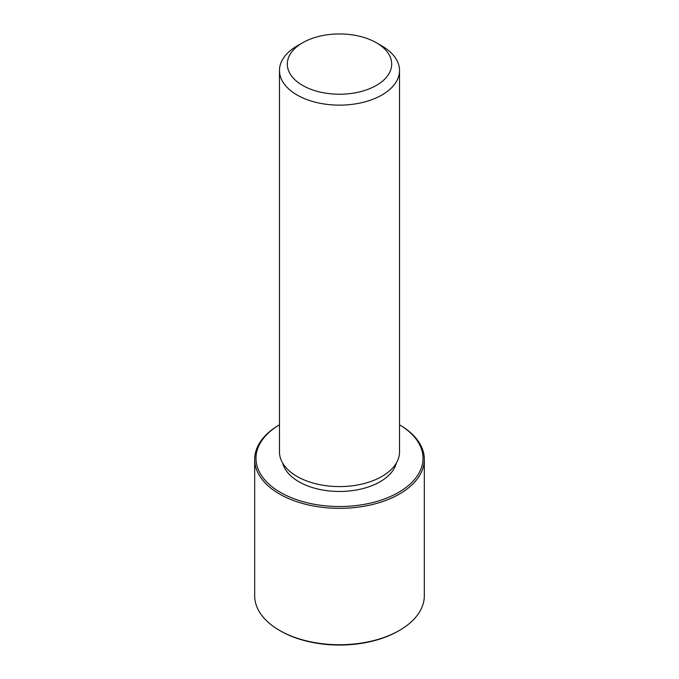 <?xml version="1.0" encoding="UTF-8"?>
<svg xmlns="http://www.w3.org/2000/svg" width="679" height="679" viewBox="0 0 679 679"><rect width="100%" height="100%" fill="white"/><g stroke="black" fill="none" stroke-linecap="round" stroke-linejoin="round"><path stroke-width="1.02" d="M396.315 463.112A57.418 33.152 180 0 1 343.523 491.384A57.418 33.152 180 0 1 284.408 467.653A57.418 33.152 180 0 1 282.685 463.112M376.412 42.777L381.946 45.977A60.024 34.654 180 0 1 397.096 60.72A60.024 34.654 180 0 1 399.524 70.48L399.524 451.925A60.024 34.654 180 0 1 348.038 486.232A60.024 34.654 180 0 1 281.904 461.686A60.024 34.654 180 0 1 279.476 451.925L279.476 70.48A60.024 34.654 180 0 1 297.054 45.977L302.588 42.777A52.198 30.139 180 0 1 376.412 42.777A52.198 30.139 180 0 1 389.585 55.602A52.198 30.139 180 0 1 354.192 93.006A52.198 30.139 180 0 1 289.415 72.568A52.198 30.139 180 0 1 302.588 42.777M399.524 70.48A60.024 34.654 180 0 1 348.038 104.787A60.024 34.654 180 0 1 281.904 80.232A60.024 34.654 180 0 1 279.476 70.48M424.324 459.386A84.824 48.973 180 0 0 420.887 445.594A84.824 48.973 180 0 0 399.524 424.782A83.517 48.217 180 0 1 419.639 444.745A83.517 48.217 180 0 1 363.01 504.582A83.517 48.217 180 0 1 259.361 471.897A83.517 48.217 180 0 1 279.476 424.791A84.824 48.973 180 0 0 254.676 459.386L254.676 595.763A84.824 48.973 180 0 0 258.113 609.555A84.824 48.973 180 0 0 279.519 630.392A84.824 48.973 180 0 0 399.481 630.392A84.824 48.973 180 0 0 424.324 595.763L424.324 459.386A84.824 48.973 180 0 1 351.561 507.858A84.824 48.973 180 0 1 258.113 473.17A84.824 48.973 180 0 1 254.676 459.386M399.481 630.392L398.556 630.927A83.517 48.217 180 0 1 280.444 630.927L279.519 630.392"/></g></svg>
